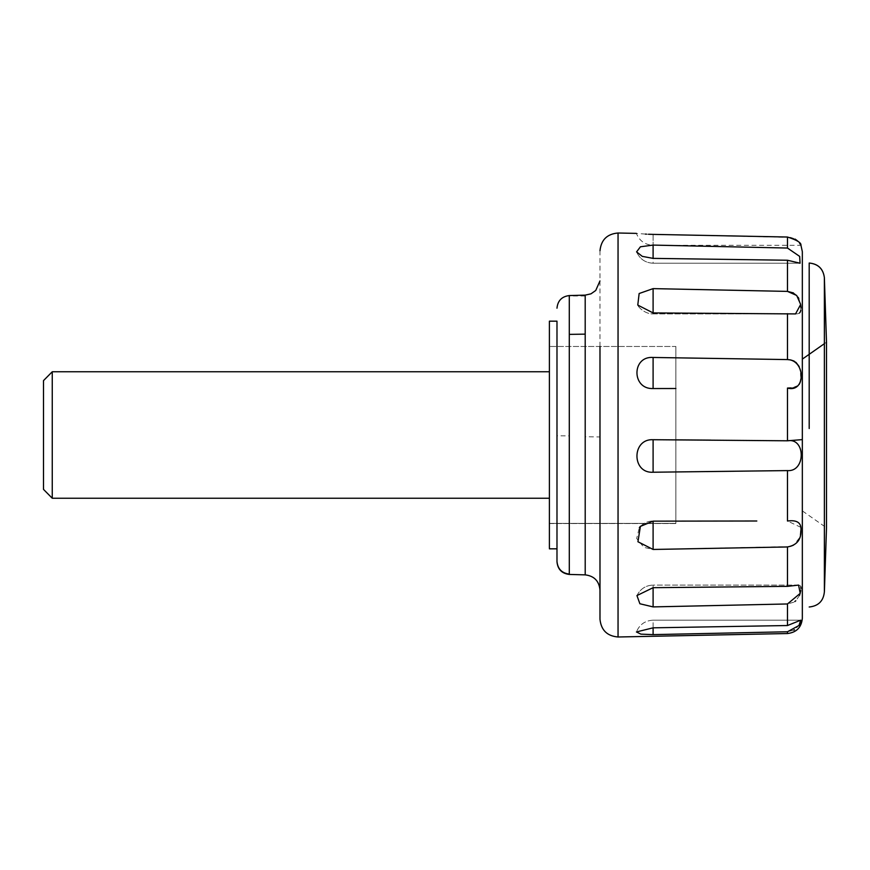 <?xml version="1.0" encoding="UTF-8"?>
<svg xmlns="http://www.w3.org/2000/svg" width="870" height="870" viewBox="0 0 870 870"><rect width="100%" height="100%" fill="white"/><g stroke="black" fill="none" stroke-linecap="round" stroke-linejoin="round"><path stroke-width="0.65" stroke-dasharray="4.35 3.26" d="M52.254 371.881L52.254 498.238M43.5 380.788L43.5 464.254M675.87 347.087L675.87 346.467L549.394 346.467L549.394 523.533L675.87 523.533L675.87 435L675.87 523.533L549.394 523.533L549.394 346.467L675.87 346.467L675.87 523.37L675.87 347.087M549.394 321.389L549.394 548.829M556.985 548.035L556.985 548.829M556.985 321.389L556.985 561.487M585.195 334.145L585.205 436.762L599.985 436.947L599.985 590.034L599.985 435L599.985 619.255M599.985 346.467L599.985 436.947M599.985 250.712L599.985 435M790.569 237.39L652.924 234.389M648.03 234.226L646.41 234.15M645.464 234.095L638.004 233.541M637.623 233.508L636.372 233.388C639.439 240.881 645.007 244.851 653.098 245.286L800.955 245.286M653.098 245.09L787.47 248.048L799.66 256.4L800.052 263.218L787.47 260.239L653.098 258.379L642.288 256.378L636.579 251.887L640.418 246.797L653.098 245.09L653.098 263.218C645.322 262.86 639.82 259.086 636.579 251.887C639.82 259.086 645.322 262.86 653.098 263.218L800.052 263.218L653.098 263.218M795.996 313.918L653.098 312.917L637.775 305.087L639.145 293.538L653.098 288.622L787.557 291.406M675.87 388.509L653.098 388.553C631.598 389.477 631.533 355.852 653.098 357.461L787.47 359.582L787.47 313.657M710.692 440.111L787.47 440.796C805.794 437.36 805.848 472.095 787.47 470.594L653.098 472.225C631.566 473.682 631.566 438.502 653.098 439.709L675.87 439.861M640.396 526.383C644.148 522.772 648.378 520.978 653.098 520.999C648.378 520.978 644.148 522.772 640.396 526.383L653.098 521.152L756.813 520.999L653.098 520.999L653.098 549.459L643.865 547.35L636.677 538.497L639.352 527.568M790.58 546.567L653.098 549.459M653.098 587.685L787.47 586.358L798.573 585.097L653.098 585.097L653.098 606.901L639.885 603.769L636.938 595.569L653.098 587.685M793.777 602.203L787.47 603.965L653.098 606.901M793.842 630.108L787.47 631.761L653.098 634.621L640.885 634.143L636.416 631.946L653.098 627.825L787.47 625.53L800.824 620.19M800.955 620.549L800.813 621.474M799.563 624.508L795.31 629.206M798.769 585.097L800.346 585.771L800.813 586.924M800.955 588.424L800.802 590.6M799.541 595.363L796.028 600.528M787.47 470.594L787.47 521.01L800.802 527.296L799.965 537.181L793.505 545.501L790.591 546.556M794.799 361.55L795.952 362.355M799.149 366.531L800.813 373.35M800.955 376.373L800.813 379.233M799.302 384.29L797.899 385.845M793.984 387.509L791.047 387.922M793.462 292.94L794.005 293.255M794.179 293.364L794.799 293.777M794.854 293.81L795.93 294.691M796.017 294.778L798.029 297.159M798.91 298.704L800.813 305.631M800.955 307.991L800.802 310.242M799.465 313.037L797.997 313.7M797.801 313.744L796.028 313.918M798.964 242.349L797.899 241.229M793.788 238.478L790.602 237.401M802.336 359.353L802.336 618.309C801.433 627.303 796.474 632.359 787.47 633.48L787.47 633.534M826.5 342.486L826.5 527.666M802.336 435L802.336 510.886L826.5 527.796M824.368 277.573L824.379 543.87M824.379 552.276L824.379 445.864M675.87 523.37L549.394 523.37L675.87 523.37M585.195 295.974L569.263 295.985L569.295 435.881L556.985 435.794M569.295 435.881L569.295 574.102M585.205 436.762L585.205 574.82M618.048 269.972L618.048 636.949M787.47 237.031L787.47 248.048M787.47 260.239L787.47 291.396M787.47 388.063L787.47 440.796M787.47 546.958L787.47 586.358M787.47 603.965L787.47 625.53M787.47 631.761L787.47 633.48M653.098 313.918L795.55 313.918L653.098 313.918C644.539 314.157 637.688 306.305 637.775 305.087C637.688 306.305 644.539 314.157 653.098 313.918L653.098 288.622M653.098 634.621L653.098 620.179C645.083 620.593 639.526 624.519 636.416 631.946C639.526 624.519 645.083 620.593 653.098 620.179L800.748 620.179L653.098 620.179M653.098 439.709L653.098 472.225M653.098 357.461L653.098 388.553M653.098 234.389C653.098 248.668 653.098 248.668 653.098 234.389C653.098 248.668 653.098 248.668 653.098 234.389M636.938 595.569C640.396 588.838 645.79 585.347 653.098 585.097C645.79 585.347 640.396 588.838 636.938 595.569M798.573 585.097L653.098 585.097M756.813 520.999L653.098 520.999M824.368 343.693L826.5 342.204M824.379 546.229L824.379 591.437"/><path stroke-width="1.3" d="M52.254 497.792L52.254 371.762L549.394 371.762M549.394 498.238L52.254 498.238L43.5 489.386L43.5 380.614L52.254 371.762M549.394 548.035L549.394 321.171L556.985 321.171L556.985 561.792C557.713 569.306 561.813 573.515 569.295 574.439L569.295 574.102C561.846 573.156 557.735 568.947 556.985 561.487M802.336 618.363C801.455 627.4 796.496 632.457 787.47 633.534L618.048 636.992C607.14 636.068 601.126 630.163 599.985 619.288L599.985 346.467M599.985 589.98L599.985 590.034C599.104 581.019 594.177 575.962 585.205 574.863L585.195 295.974M599.985 435L599.985 428.051M653.098 258.379L787.47 260.239L800.052 263.218L799.671 256.411L787.47 248.048L653.098 245.09L640.429 246.786L636.579 251.887L642.288 256.367L653.098 258.379L653.098 245.09M653.098 234.389C631.566 233.236 631.566 233.236 653.098 234.389L787.47 237.031C796.887 240.011 801.379 242.763 800.955 245.286C801.4 242.773 796.909 240.022 787.47 237.031L787.47 248.048M652.924 234.389L648.541 234.247M646.41 234.15L645.464 234.095M791.047 387.922L787.47 388.063C805.794 393.273 805.848 360.06 787.47 359.582L653.098 357.461C631.576 355.83 631.555 389.466 653.098 388.553L675.87 388.509M675.87 439.861L710.692 440.111M756.813 520.999L653.098 521.152L640.396 526.383L637.938 541.749L653.098 549.459L787.47 546.958C796.887 545.229 801.379 539.53 800.955 529.852C801.4 522.718 796.909 519.771 787.47 521.01L787.47 470.594C805.794 472.116 805.848 437.371 787.47 440.796L653.098 439.709C631.576 438.513 631.555 473.661 653.098 472.225L787.47 470.594M639.352 527.568L640.537 526.23M653.098 634.621L787.47 631.761L798.943 625.519L800.748 620.179L787.47 625.53L653.098 627.825L636.416 631.946L640.896 634.143L653.098 634.621L653.098 627.825M653.098 606.901L787.47 603.965L800.226 593.362L798.573 585.097L787.47 586.358L653.098 587.685L636.938 595.569L639.885 603.758L653.098 606.901L653.098 587.685M653.098 312.917L795.55 313.918L800.661 304.478L796.692 295.452L787.47 291.396L653.098 288.622L639.145 293.527L637.775 305.087L653.098 312.917L653.098 288.622M802.336 618.309L802.336 251.637L802.336 435L802.336 359.114L824.368 343.693M800.813 621.474L800.356 622.866M800.324 622.942L799.563 624.508M794.451 629.76L793.842 630.108M800.813 586.924L800.955 588.424M800.802 590.6L799.541 595.363M795.778 600.768L794.799 601.54M787.47 313.657L787.47 359.582L790.525 359.908M790.667 359.941L793.473 360.843M793.897 361.05L794.799 361.55M795.952 362.355L799.149 366.531M800.813 373.35L800.955 376.373M800.813 379.233L800.356 381.789M800.335 381.854L799.302 384.29M797.899 385.845L793.984 387.509M787.557 291.406L793.462 292.94M798.116 297.301L798.823 298.53M800.813 305.631L800.955 307.991M800.802 310.242L800.367 311.819M800.335 311.895L799.465 313.037M802.336 251.637L800.955 245.286L799.508 243.002M797.899 241.229L796.093 239.783M795.724 239.533L794.908 239.043M826.5 527.514L826.5 342.204L824.368 277.573C823.14 268.765 818.083 263.914 809.198 263.034L809.198 350.219M826.5 527.666L824.412 591.437M802.336 510.646L802.336 435M824.379 543.87L824.379 552.276M809.198 606.999C818.42 606.042 823.477 600.985 824.379 591.828L824.368 277.573M569.295 574.102L569.284 295.561C561.813 296.496 557.713 300.705 556.985 308.197M585.195 298.192L585.195 334.145L569.284 334.374M618.048 636.992L618.048 233.008C607.14 233.932 601.126 239.837 599.985 250.712M787.47 291.396L787.47 260.239M787.47 633.48L787.47 631.761M787.47 625.53L787.47 603.965M787.47 586.358L787.47 546.958M802.336 439.611L787.47 440.796L787.47 388.063M653.098 388.553L653.098 357.461M653.098 472.225L653.098 439.709M653.098 549.459L653.098 521.152M809.198 428.518L809.198 263.034C818.104 263.849 823.161 268.7 824.368 277.541M556.985 548.829L549.394 548.829M569.295 574.439L585.205 574.863M569.284 295.561L585.184 295.137L590.98 293.832L595.743 290.482L599.952 280.945M636.372 233.388L618.048 233.008"/></g></svg>
